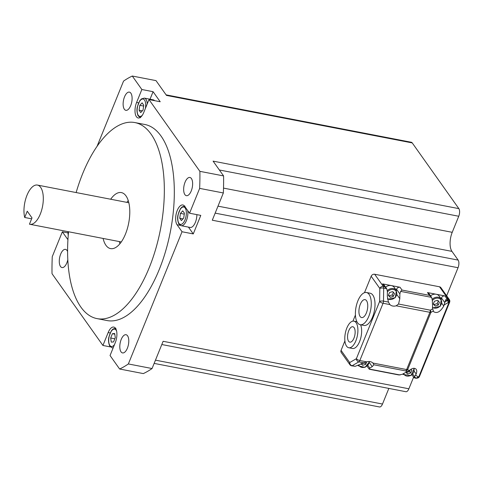 <?xml version="1.0" encoding="UTF-8"?>
<svg xmlns="http://www.w3.org/2000/svg" width="483" height="483" viewBox="0 0 483 483"><rect width="100%" height="100%" fill="white"/><g stroke="black" fill="none" stroke-linecap="round" stroke-linejoin="round"><path stroke-width="0.72" d="M32.005 217.911L29.457 224.184A19.966 9.068 -79.1 0 0 29.849 224.281A19.966 9.068 -79.1 0 0 42.546 206.398A19.966 9.068 -79.1 0 0 37.426 185.074A19.966 9.068 -79.1 0 0 26.825 195.675A19.966 9.068 -79.1 0 0 24.699 217.483L27.247 211.21L32.005 217.911M31.636 218.823L24.699 217.483M166.092 94.855L411.317 142.256A5.705 2.59 100.9 0 1 412.24 142.914L458.85 208.632A5.705 2.59 100.9 0 1 458.747 216.257L452.227 232.317A14.261 6.478 -79.1 0 0 451.961 251.377L458.144 260.096A5.705 2.59 100.9 0 1 458.041 267.721L446.648 295.777M388.839 388.417L382.494 404.042A5.705 2.59 100.9 0 1 379.511 406.964L154.143 363.397M413.611 377.138L408.878 388.791A5.705 2.59 100.9 0 1 405.895 391.713L161.805 344.53M433.257 304.109L434.416 301.253L437.489 300.311L439.409 302.219L438.25 305.075L435.177 306.017L433.257 304.109M430.534 295.825A6.418 5.247 -35.3 0 1 436.209 294.25A6.418 5.247 -35.3 0 1 439.192 296.097L441.329 299.116A6.418 5.247 144.7 0 0 432.231 299.231M433.39 303.777L434.126 304.544L437.2 303.596L438.25 305.075M434.126 304.544L435.177 306.017M437.2 303.596L438.359 300.746M444.239 304.864L448.121 302.666A2.85 2.204 84.7 0 0 447.161 298.784A2.85 1.298 100.9 0 1 447.536 300.456A2.85 1.594 60.5 0 1 448.121 302.666L448.949 302.593A2.85 1.014 22.1 0 0 449.625 302.249A2.85 2.85 0 0 0 449.305 299.526A2.85 2.33 144.7 0 0 447.983 298.705L446.926 298.736L445.543 300.07L443.762 306.047C440.351 311.849 436.976 313.721 433.625 311.674L432.69 308.836L432.303 300.215L431.609 297.377L428.801 293.386A2.85 2.33 144.7 0 0 427.479 292.565L444.946 295.94A2.85 2.33 144.7 0 0 441.444 297.926L441.1 298.79M388.35 295.427L389.509 292.577L392.582 291.629L394.496 293.537L393.337 296.393L390.264 297.335L388.35 295.427M385.627 287.144A6.418 5.247 -35.3 0 1 391.302 285.574A6.418 5.247 -35.3 0 1 394.279 287.415L396.422 290.434A6.418 5.247 144.7 0 0 387.324 290.549M388.483 295.095L389.22 295.862L392.293 294.92L393.337 296.393M389.22 295.862L390.264 297.335M392.293 294.92L393.452 292.064M431.373 297.009L429.465 295.361L402.019 290.06L400.63 291.388L399.864 293.942L399.803 298.705L398.553 304.036L396.181 305.799A7.13 5.826 -35.3 0 1 389.932 304.592L388.417 302.074L387.324 296.296L387.39 291.533L386.696 288.695L383.894 284.704A2.85 2.33 144.7 0 0 382.572 283.883L400.033 287.258A2.85 2.33 144.7 0 0 396.537 289.251L396.187 290.108M410.912 369.266L411.818 370.171L410.659 373.021L407.586 373.969L405.925 372.315M406.251 372.188L406.535 372.49L409.614 371.548L410.659 373.021M406.535 372.49L407.586 373.969M409.614 371.548L410.23 369.712M366.772 361.821L365.746 364.339L362.673 365.287L361.012 363.633M361.338 363.506L361.628 363.808L364.701 362.866L365.746 364.339M361.628 363.808L362.673 365.287M364.701 362.866L364.798 362.51M366.446 292.505L370.189 293.229A16.404 7.45 100.9 0 1 374.391 310.75A16.404 7.45 100.9 0 1 363.965 325.439L360.221 324.715A16.404 7.45 -79.1 0 0 370.648 310.026A16.404 7.45 -79.1 0 0 366.446 292.505A16.404 7.45 -79.1 0 0 365.649 292.45A16.404 7.45 -79.1 0 0 356.575 304.785A16.404 7.45 -79.1 0 0 357.565 322.819A16.404 7.45 -79.1 0 0 360.221 324.715M360.596 324.787A13.548 6.152 100.9 0 1 360.119 340.171A13.548 6.152 100.9 0 1 352.518 348.472L348.774 347.754A13.548 6.152 -79.1 0 0 357.39 335.619A13.548 6.152 -79.1 0 0 353.918 321.147A13.548 6.152 -79.1 0 0 352.922 321.129A13.548 6.152 -79.1 0 0 345.671 331.634A13.548 6.152 -79.1 0 0 346.583 346.184A13.548 6.152 -79.1 0 0 348.774 347.754M351.66 365.836A2.85 1.298 -79.1 0 0 352.167 365.734A2.85 2.367 -120 0 1 349.71 362.552A2.85 2.33 144.7 0 0 349.879 364.683A2.85 2.85 0 0 0 351.654 365.836L355.18 366.313L366.688 361.845A7.13 5.826 -35.3 0 1 372.93 363.053L373.89 364.786L372.212 366.657L369.767 368.07L369.115 369.006L369.38 369.26L398.813 374.953L402.2 374.337L409.095 370.636C412.198 368.052 414.565 367.611 416.207 369.308C416.95 370.449 416.938 372.013 416.171 373.993L414.028 377.688L415.513 378.177A2.85 2.85 0 0 0 416.322 378.219A2.85 2.204 84.7 0 1 415.754 378.177M373.89 364.786L405.654 370.926A2.85 2.421 -55.4 0 0 407.658 369.646L430.908 312.392A2.85 1.594 -119.5 0 0 430.323 310.177A2.85 1.298 100.9 0 1 429.894 312.314L406.644 369.567L372.93 363.053M415.688 375.182L418.024 376.794A2.85 2.204 84.7 0 1 416.322 378.219L417.143 378.141A2.85 2.85 0 0 0 419.522 376.378A2.85 1.014 -157.9 0 1 418.846 376.716L418.024 376.794A2.85 2.421 124.6 0 1 416.02 378.074A2.85 1.298 100.9 0 1 415.513 378.177M386.46 288.327L384.553 286.679L382.572 283.883M388.417 302.074L383.508 301.126L383.683 288.11A2.85 1.298 -79.1 0 0 383.309 286.437A2.85 2.33 144.7 0 0 379.807 288.429A2.85 0.93 0.8 0 1 383.683 288.11L386.696 288.695M366.688 361.845L359.829 360.517L383.073 303.27A2.85 1.298 -79.1 0 0 383.508 301.126A2.85 0.93 -179.2 0 0 379.632 301.446L356.382 358.694A2.85 2.367 60 0 0 358.839 361.876L363.753 362.824M417.143 378.141A2.85 2.204 -95.3 0 0 418.846 376.716L448.949 302.593A2.85 2.204 -95.3 0 0 447.983 298.705L439.536 286.793A2.85 2.33 -35.3 0 1 440.858 287.614L449.305 299.526M360.125 316.516A9.129 4.148 100.9 0 1 359.702 306.017A9.129 4.148 100.9 0 1 365.07 299.647A9.129 4.148 100.9 0 1 366.543 300.704A9.129 4.148 100.9 0 1 366.971 311.203A9.129 4.148 100.9 0 1 361.604 317.572A9.129 4.148 100.9 0 1 360.125 316.516M348.587 341.246A7.843 3.562 100.9 0 1 348.225 332.219A7.843 3.562 100.9 0 1 352.838 326.743A7.843 3.562 100.9 0 1 354.105 327.655A7.843 3.562 100.9 0 1 354.468 336.675A7.843 3.562 100.9 0 1 349.861 342.151A7.843 3.562 100.9 0 1 348.587 341.246M349.879 364.683L341.233 352.499A2.85 2.33 -35.3 0 1 341.064 350.368L344.898 340.926M352.94 321.129L355.422 315.019M364.496 292.674L371.167 276.24A2.85 2.33 -35.3 0 1 374.663 274.253L439.536 286.793M115.286 337.635L113.565 341.94L111.265 342.121L110.679 337.991L112.4 333.693L114.7 333.512L115.286 337.635M114.791 334.151L112.4 333.693M114.821 338.794L110.679 337.991M152.06 368.535L128.357 363.953A152.604 69.317 100.9 0 1 119.615 369.006L143.318 373.588A152.604 69.317 -79.1 0 0 152.06 368.535L163.121 341.288L408.878 388.791M458.041 267.721L212.285 220.218L223.351 192.965A152.604 69.317 -79.1 0 0 223.581 175.921L213.094 161.129L458.85 208.632M412.24 142.914L166.484 95.411L155.997 80.619L132.294 76.036L141.851 89.518L153.081 91.692L160.211 101.75L148.987 99.576L143.741 112.503A10.698 4.86 100.9 0 1 138.144 117.973A10.698 4.86 100.9 0 1 136.604 102.444L141.851 89.518M110.444 346.921L102.921 345.466L52.025 273.704A152.604 69.317 100.9 0 1 52.261 256.66L62.343 231.822L67.904 232.897M119.615 369.006L110.052 355.524L115.304 342.604A10.698 4.86 100.9 0 0 113.765 327.069A10.698 4.86 100.9 0 0 108.168 332.546L110.178 332.932M223.581 175.921L199.877 171.338A152.604 69.317 100.9 0 1 199.648 188.388L189.559 213.22L200.789 215.394L193.266 233.923L188.436 227.113M223.351 192.965L199.648 188.388M97.011 146.446L123.551 81.09A152.604 69.317 100.9 0 1 132.294 76.036M119.911 243.74A28.527 12.956 100.9 0 1 119.319 241.578M126.896 202.365A28.527 12.956 100.9 0 1 128.255 200.584M67.801 259.733A9.268 4.208 100.9 0 1 62.005 267.57A9.268 4.208 100.9 0 1 60.671 254.106A9.268 4.208 100.9 0 1 65.519 249.367A9.268 4.208 100.9 0 1 67.584 251.498M130.875 93.195A9.268 4.208 100.9 0 1 131.304 103.857A9.268 4.208 100.9 0 1 125.852 110.329A9.268 4.208 100.9 0 1 123.479 100.428A9.268 4.208 100.9 0 1 129.372 92.12A9.268 4.208 100.9 0 1 130.875 93.195M191.238 190.936A9.268 4.208 100.9 0 1 186.384 195.681A9.268 4.208 100.9 0 1 184.011 185.78A9.268 4.208 100.9 0 1 189.904 177.472A9.268 4.208 100.9 0 1 191.238 190.936M121.034 351.853A9.268 4.208 100.9 0 1 120.605 341.185A9.268 4.208 100.9 0 1 126.057 334.719A9.268 4.208 100.9 0 1 128.43 344.62A9.268 4.208 100.9 0 1 122.537 352.922A9.268 4.208 100.9 0 1 121.034 351.853M67.94 239.526A10.698 4.86 100.9 0 1 67.318 238.837L62.343 231.822M150.026 99.208L153.081 91.692M147.23 103.905A9.986 4.534 -79.1 0 0 145.975 99.323A9.986 4.534 -79.1 0 0 144.314 98.103L153.292 99.842A9.986 4.534 100.9 0 1 154.657 100.675M196.889 214.639A9.986 4.534 100.9 0 1 190.157 227.445L181.173 225.706A9.986 4.534 -79.1 0 0 186.209 221.045A9.986 4.534 -79.1 0 0 187.766 210.691M193.266 233.923L182.037 231.749L177.062 224.74A10.698 4.86 100.9 0 1 176.567 212.435A10.698 4.86 100.9 0 1 182.852 204.967A10.698 4.86 100.9 0 1 184.584 206.205L189.559 213.22M148.987 99.576L199.877 171.338M182.037 231.749L128.357 363.953M102.921 345.466L108.168 332.546M68.562 231.768A99.836 45.348 -79.1 0 0 80.86 307.073A99.836 45.348 -79.1 0 0 97.029 318.617L107.009 320.543A99.836 45.348 -79.1 0 0 170.481 231.128A99.836 45.348 -79.1 0 0 144.9 124.499L134.92 122.573A99.836 45.348 -79.1 0 0 76.139 192.554M97.029 318.617A99.836 45.348 -79.1 0 0 160.501 229.202A99.836 45.348 -79.1 0 0 134.92 122.573M110.679 199.231A28.527 12.956 100.9 0 1 121.384 192.59A28.527 12.956 100.9 0 1 128.695 223.049A28.527 12.956 100.9 0 1 110.559 248.6A28.527 12.956 100.9 0 1 105.94 245.304A28.527 12.956 100.9 0 1 103.096 238.439M183.721 218.038L181.391 220.58L179.742 218.256L180.425 213.389L182.755 210.848L184.403 213.166L183.721 218.038M182.948 218.877L179.742 218.256M184.264 214.132L180.425 213.389M143.04 110.094L140.704 112.581L139.086 110.202L139.798 105.33L142.135 102.843L143.753 105.228L143.04 110.094M142.352 110.83L139.086 110.202M143.632 106.073L139.798 105.33M215.164 213.13L458.144 260.096M217.996 206.15L451.961 251.377M223.52 188.11L452.227 232.317M219.373 169.986L458.747 216.257M155.46 360.155L382.494 404.042M432.297 300.613A5.705 4.661 -35.3 0 1 440.025 298.917A5.705 4.661 -35.3 0 1 440.11 306.017A5.705 4.661 -35.3 0 1 432.376 307.212M387.384 291.931A5.705 4.661 -35.3 0 1 395.118 290.235A5.705 4.661 -35.3 0 1 395.203 297.335A5.705 4.661 -35.3 0 1 387.463 298.53M413.683 368.281A5.705 4.661 -35.3 0 1 410.628 375.412A5.705 4.661 -35.3 0 1 403.619 373.516M402.925 373.92A6.418 5.247 144.7 0 0 403.269 374.488L410.918 375.599L414.354 368.288M369.211 361.507A5.705 4.661 -35.3 0 1 364.647 367.177A5.705 4.661 -35.3 0 1 358.706 364.84M358.018 365.239A6.418 5.247 144.7 0 0 358.362 365.812L364.985 367.394L369.67 361.55M355.18 366.313L352.167 365.734L358.839 361.876A2.85 1.298 -79.1 0 0 359.829 360.517A2.85 1.014 -157.9 0 1 356.382 358.694L349.71 362.552L341.064 350.368M371.167 276.24L379.807 288.429L379.632 301.446A2.85 1.014 22.1 0 0 383.073 303.27L389.932 304.592M414.354 371.439L416.171 373.993M412.808 374.114L414.655 376.722M367.895 365.432L369.767 368.07M369.447 362.757L372.212 366.657M409.095 370.636L407.658 369.646A2.85 1.014 -157.9 0 1 406.644 369.567A2.85 1.298 100.9 0 1 405.654 370.926L407.084 371.91M396.181 305.799L429.894 312.314A2.85 1.014 22.1 0 0 430.908 312.392L433.293 311.04M414.384 376.945L416.02 378.074L414.028 377.688M400.087 374.995L369.115 369.006M397.038 294.811L399.803 298.705M402.019 290.06L400.033 287.258M396.537 289.251L399.864 293.942M432.69 308.836L430.323 310.177L398.553 304.036M384.553 286.679L383.309 286.437L374.663 274.253M446.926 298.736L444.946 295.94M441.444 297.926L444.752 302.593M441.945 303.493L443.762 306.047M429.465 295.361L427.479 292.565M400.63 291.388L431.609 297.377M445.543 300.07L447.536 300.456L444.819 301.99M114.471 344.645A8.845 4.015 100.9 0 1 109.073 343.673A8.845 4.015 100.9 0 1 110.969 331.767A8.845 4.015 100.9 0 1 116.62 331.145M115.878 328.205L112.98 329.026L111.283 330.903L108.947 336.868C108.186 339.772 108.44 342.803 109.701 345.961L112.086 347.808A9.986 4.534 -79.1 0 0 113.221 347.724M68.266 234.998A8.845 4.015 100.9 0 1 68.067 231.671M67.318 238.837L67.976 238.964M136.604 102.444L138.621 102.831M177.062 224.74L180.225 225.35M185.182 208.052A8.845 4.015 100.9 0 1 183.069 223.146A8.845 4.015 100.9 0 1 177.961 215.943A8.845 4.015 100.9 0 1 185.182 208.052M142.31 115.262A8.845 4.015 100.9 0 1 137.335 107.769A8.845 4.015 100.9 0 1 144.568 100.114A8.845 4.015 100.9 0 1 145.353 108.524M29.849 224.281L121.269 241.953M37.426 185.074L128.846 202.745M432.496 307.967L440.2 306.373L441.329 299.116M387.589 299.285L395.287 297.691L396.422 290.434M403.269 374.488L402.882 373.945M358.362 365.812L357.969 365.263M414.088 377.809L411.999 374.868M369.175 369.127L367.092 366.186M419.522 376.378L449.625 302.249M356.919 321.726L353.918 321.147M112.086 347.808L113.107 348.008M67.934 231.641L68.206 235.716M184.965 206.102L182.073 206.923L180.376 208.807L178.04 214.772C177.273 217.676 177.527 220.707 178.795 223.858L181.173 225.706M144.314 98.103L141.422 98.924L139.72 100.802L137.383 106.767C136.623 109.677 136.876 112.702 138.138 115.86L140.523 117.707"/></g></svg>
